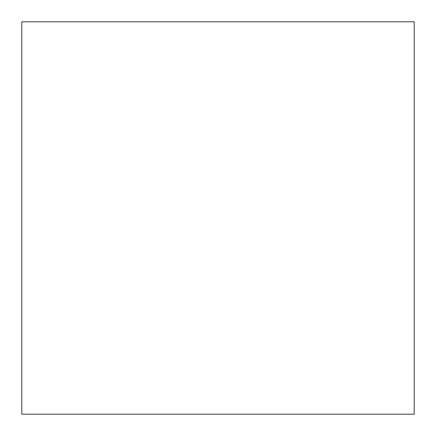 <?xml version="1.0" encoding="UTF-8"?>
<svg xmlns="http://www.w3.org/2000/svg" width="436" height="436" viewBox="0 0 436 436"><rect width="100%" height="100%" fill="white"/><g stroke="black" fill="none" stroke-linecap="round" stroke-linejoin="round"><path stroke-width="0.65" d="M21.8 414.2L414.2 414.2L414.2 21.8L21.8 21.8L21.8 414.2"/></g></svg>
